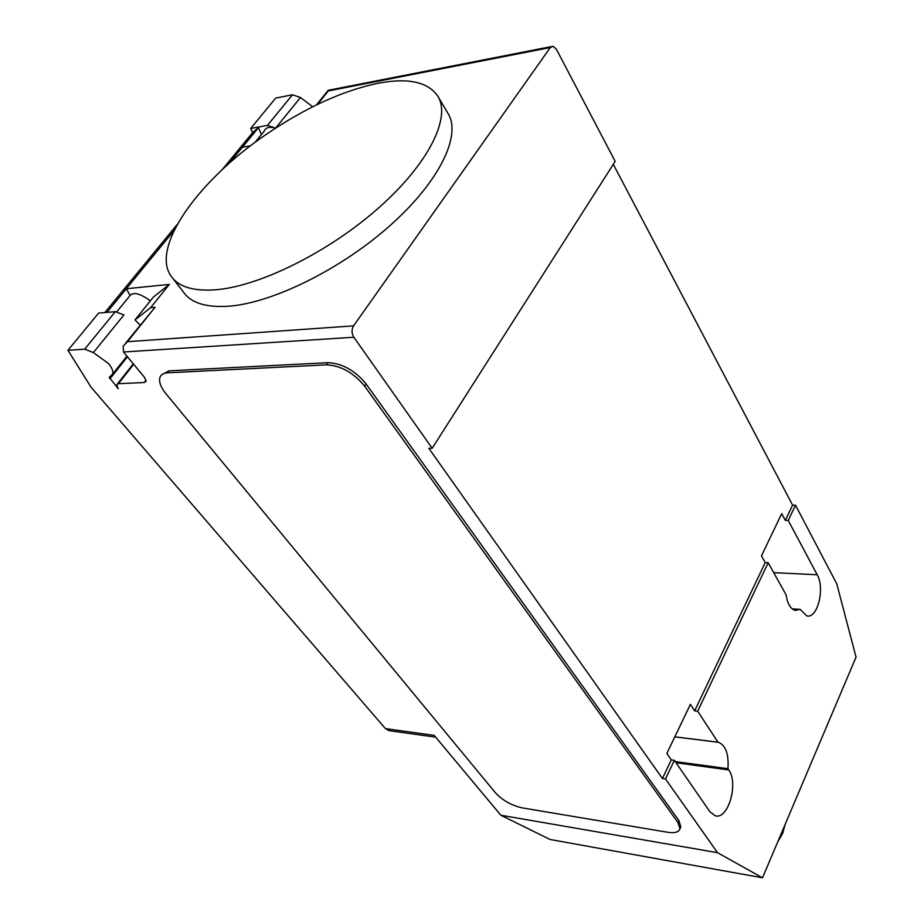 <?xml version="1.0" encoding="UTF-8"?>
<svg xmlns="http://www.w3.org/2000/svg" width="924" height="924" viewBox="0 0 924 924"><rect width="100%" height="100%" fill="white"/><g stroke="black" fill="none" stroke-linecap="round" stroke-linejoin="round"><path stroke-width="1.39" d="M216.886 289.686C260.984 285.735 329.752 251.386 379.129 207.473C428.644 163.56 451.131 117.775 437.895 96.269C428.089 81.855 408.05 77.535 377.766 83.299C342.515 90.783 305.486 107.715 266.678 134.084C199.18 179.706 150.831 246.431 170.767 275.687C178.228 286.914 193.601 291.58 216.886 289.686M437.895 96.269L448.128 113.629C461.561 135.482 439.558 181.393 390.575 225.098C341.73 268.803 273.412 302.656 229.371 306.167C206.11 307.831 190.679 302.968 183.067 291.557L173.215 278.84M116.54 312.104L128.852 297.008C132.132 291.441 139.281 292.735 150.323 300.877M500.843 815.234L717.521 852.679L762.508 877.8L550.069 839.489L500.843 815.234L434.188 735.365L385.423 728.609L91.095 387.248L67.949 350.288L84.673 349.168L93.37 352.575L108.501 363.559C111.85 367.648 113.305 371.067 112.867 373.816L109.217 377.327L118.272 388.75L116.632 384.927L118.376 383.703L144.248 382.524L146.108 381.219L144.502 377.339L123.47 351.998L353.846 337.248C351.559 333.345 351.466 329.545 353.557 325.86L550.311 47.54L553.095 46.246L556.387 49.249L615.188 161.365L432.166 448.256L353.846 337.248M385.423 728.609L389.42 730.699M250.462 145.842L242.411 147.239L258.443 127.697L261.457 134.546M267.475 125.387L292.481 94.779L275.71 98.083L250.681 128.459L267.475 125.387L275.525 128.17C269.462 126.334 265.604 127.431 263.975 131.462L255.059 142.377M252.564 132.675L250.681 128.459M312.728 106.768L300.473 97.494L292.481 94.779M140.055 325.086L134.996 319.912L153.465 296.974L169.335 284.396L150.67 307.646L155.082 307.253L125.676 343.035M104.296 312.612L107.692 311.469L126.322 288.75L129.891 295.056M229.221 163.282L258.408 127.708L252.887 132.282L222.153 169.716M108.166 312.277L107.692 311.469M67.949 350.288L98.568 313.121L115.327 311.642L123.92 314.945L93.37 352.575M84.673 349.168L115.327 311.642M126.322 288.75L169.335 284.396M134.996 319.912L150.67 307.646M353.557 325.86L127.5 341.684L123.204 346.119L123.47 351.998M328.216 90.229L328.297 90.945L550.311 47.54M161.746 374.763L168.988 370.847L328.066 362.682C342.354 363.398 355.047 370.512 366.135 384.014L678.851 820.5L680.849 826.888L680.237 828.216M328.066 362.682L326.553 364.83L167.452 372.822L168.988 370.847M678.851 820.5L677.927 822.487L679.937 828.863C678.805 832.189 674.728 833.321 667.717 832.27L522.453 807.934C511.63 805.497 502.644 800.473 495.495 792.861L165.985 393.763C161.111 387.745 159.02 382.582 159.702 378.297C160.464 374.948 163.04 373.123 167.452 372.822M326.553 364.83C340.841 365.558 353.534 372.684 364.657 386.174L366.135 384.014M677.927 822.487L364.657 386.174M717.521 852.679L665.499 778.944L662.427 778.505L671.286 759.898L666.851 753.499L690.378 704.365L694.64 710.845L697.678 711.18L717.983 742.191L674.832 736.821M694.64 710.845L765.211 562.589L761.468 555.902L781.704 513.64L785.308 520.385L792.573 505.116L795.506 505.174L836.798 583.91L856.051 657.126L762.508 877.8M613.293 164.333L792.573 505.116M662.427 778.505L428.817 448.279L432.166 448.256M717.983 742.191L718.479 742.295C725.744 745.437 728.897 754.238 727.939 768.699L728.759 769.935C738.796 783.448 728.1 820.154 715.176 815.753L709.84 811.665L674.347 760.313L671.286 759.898M675.213 761.572L727.939 768.699M792.203 608.881L800.219 609.39L795.148 610.418C790.517 608.939 787.479 603.73 786.058 594.79L768.179 562.728L765.211 562.589M785.308 520.385L788.241 520.455L817.197 574.763C825.224 588.322 817.405 619.357 806.698 615.846L800.219 609.39M768.179 562.728L697.678 711.18M674.347 760.313L665.499 778.944M795.506 505.174L788.241 520.455M783.587 828.066L781.808 832.281M275.595 128.124L300.473 97.494M144.248 382.524L146.073 380.191M118.376 383.703L133.691 364.322M109.887 378.875L127.454 356.803M107.658 311.469L174.151 230.411M127.5 341.684L155.082 307.253M317.521 104.412L328.297 90.945M676.056 762.774L728.759 769.935M773.711 572.649L817.197 574.763M117.429 383.91L133.299 363.848M105.255 312.058L177.362 224.255M112.867 373.816L126.923 356.156M328.089 90.39L316.424 104.943M551.247 46.616L328.263 90.286M435.666 737.144L388.542 730.572M674.82 736.867L718.479 742.295M679.937 828.863L680.849 826.888M777.765 841.81L782.697 833.309L785.308 824"/></g></svg>
